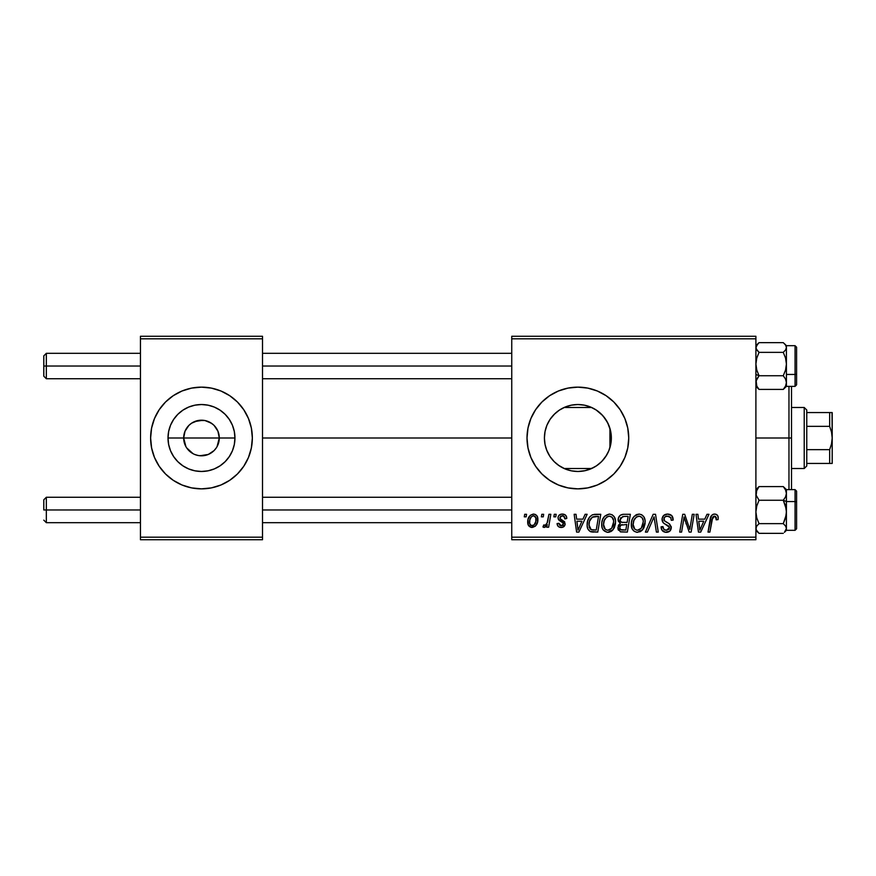 <?xml version="1.0" encoding="UTF-8"?>
<svg xmlns="http://www.w3.org/2000/svg" width="876" height="876" viewBox="0 0 876 876"><rect width="100%" height="100%" fill="white"/><g stroke="black" fill="none" stroke-linecap="round" stroke-linejoin="round"><path stroke-width="1.31" d="M185.887 446.596L183.675 438A17.805 17.805 0 0 0 201.48 455.805A17.805 17.805 0 0 0 219.285 438L234.954 438A33.474 33.474 0 0 1 201.48 471.474A33.474 33.474 0 0 1 168.006 438L219.285 438A17.805 17.805 0 0 1 201.48 455.805A17.805 17.805 0 0 1 183.675 438L185.033 431.189L188.887 425.407L191.592 423.196L198.009 420.535L204.951 420.535L211.368 423.196L214.072 425.407L217.927 431.189L219.285 438L217.073 446.596M196.235 455.016L198.961 455.619M200.013 455.739L208.291 454.447L204.951 455.465L199.159 455.651M193.049 453.68L186.676 447.888M190.158 451.742L191.592 452.804M187.705 449.279L188.887 450.592M229.764 480.278A50.863 50.863 0 0 0 248.466 457.48L251.368 447.921L252.343 438A50.863 50.863 0 0 1 201.48 488.863A50.863 50.863 0 0 1 150.617 438A50.863 50.863 0 0 0 154.483 457.447M150.617 438A50.863 50.863 0 0 1 201.48 387.137A50.863 50.863 0 0 1 252.343 438L251.368 428.079L248.477 418.531L243.769 409.738L237.451 402.029L229.742 395.711L220.949 391.003L211.401 388.112L201.48 387.137L191.559 388.112L182.011 391.003L173.218 395.711L165.509 402.029L159.191 409.738L154.483 418.531L151.592 428.079L150.617 438L151.592 447.921L154.483 457.469A50.863 50.863 0 0 0 173.196 480.278M173.251 480.311A50.863 50.863 0 0 0 201.447 488.863M201.513 488.863A50.863 50.863 0 0 0 229.709 480.311M610.725 444.428L611.349 438A33.474 33.474 0 0 1 577.875 471.474A33.474 33.474 0 0 1 544.412 438L545.036 444.439M610.506 445.446L610.692 444.581M602.009 461.192L606.608 455.159M577.941 471.474L585.234 470.653L593.589 467.554M571.995 470.949L577.766 471.463M558.351 465.189L564.91 468.857M565.228 468.988L566.016 469.295M554.683 462.123L558.023 464.948M545.014 444.362L546.624 449.968L549.942 456.429M550.161 456.757L551.168 458.17M587.829 487.877A50.863 50.863 0 0 0 597.333 484.997L606.137 480.289A50.863 50.863 0 0 0 628.738 438A50.863 50.863 0 0 1 577.875 488.863A50.863 50.863 0 0 1 527.013 438A50.863 50.863 0 0 0 549.591 480.278M549.646 480.311A50.863 50.863 0 0 0 567.933 487.888M606.137 480.289L613.846 473.971L620.175 466.262L624.873 457.469L627.763 447.921L628.738 438L627.763 428.079L624.873 418.531L620.175 409.738L613.846 402.029L606.137 395.711L597.344 391.003L587.796 388.112L577.875 387.137L567.955 388.112L558.417 391.003L549.613 395.711L541.915 402.029L535.586 409.738L530.889 418.531L527.987 428.079L527.013 438L527.987 447.921L530.889 457.469L535.586 466.262L541.915 473.971L549.613 480.289L558.417 484.997L567.955 487.888A50.863 50.863 0 0 0 577.853 488.863M558.417 484.997L567.955 487.888L577.875 488.863A50.863 50.863 0 0 0 587.774 487.888L597.344 484.997A50.863 50.863 0 0 0 606.115 480.311M262.515 438L511.748 438L262.515 438M198.009 455.465L194.669 454.447M216.284 447.888L214.072 450.592L208.291 454.447M610.988 442.906L610.813 443.935M610.813 432.065L610.988 442.895M610.692 431.419L609.926 428.342L609.926 447.658L609.926 438L611.349 438L610.703 444.526L608.798 450.811L605.71 456.593L601.538 461.663L596.468 465.824L590.687 468.923L584.402 470.828L577.875 471.474L571.349 470.828L565.075 468.923L559.282 465.824L554.212 461.663L550.051 456.593L546.952 450.811L545.047 444.526L544.412 438L545.025 431.627M544.971 444.11L544.412 438L545.047 431.474L546.952 425.188L550.051 419.407L554.212 414.337L559.282 410.176L565.075 407.077L571.349 405.172L577.875 404.526L584.402 405.172L590.687 407.077L596.468 410.176L601.538 414.337L605.71 419.407L608.798 425.188L610.703 431.474L611.349 438L610.725 431.572M546.624 449.968L545.2 445.238M549.646 455.969L547.588 452.235M556.84 464.028L555.494 462.889M553.424 460.853L552.679 460.031M563.509 468.222L560.487 466.601M569.991 470.522L567.068 469.678M583.657 470.97L578.269 471.463M577.131 471.463L573.003 471.113M589.8 469.273L584.697 470.762M596.271 465.955L590.95 468.813M605.174 457.36L603.006 460.108M609.915 447.669L609.258 449.64M608.382 451.764L607.692 453.21M511.748 539.726L755.9 539.726L755.9 537.185L511.748 537.185L511.748 338.815L755.9 338.815L755.9 537.185L755.9 336.274L511.748 336.274L755.9 336.274L755.9 338.815L511.748 338.815L511.748 336.274L511.748 537.185L755.9 537.185L755.9 539.726L511.748 539.726L511.748 537.185L511.748 539.726M554.3 514.3L553.862 516.84L555.756 516.84L556.14 514.3L554.3 514.3L553.862 516.84L555.756 516.84L556.14 514.3L554.3 514.3M541.806 514.3L541.379 516.84L543.273 516.84L543.657 514.3L541.806 514.3L541.379 516.84L543.273 516.84L543.657 514.3L541.806 514.3M609.455 514.07L604.692 516.205L602.743 519.183L601.801 522.622L601.987 527.199L603.093 529.761L607.134 532.29L610.802 531.622L612.62 530.221L614.262 527.878L615.445 523.859L615.478 520.399L614.262 516.851L612.083 514.716L609.455 514.07C604.243 515.307 601.659 518.745 601.692 524.406C601.571 528.918 603.619 531.557 607.835 532.334L613.123 529.641L615.565 521.768C615.587 517.377 613.55 514.814 609.455 514.07M585.135 514.3L582.945 519.15L576.627 519.15L576.025 514.3L574.163 514.3L576.605 532.104L578.872 532.104L587.139 514.3L585.135 514.3L582.945 519.15L576.627 519.15L576.025 514.3L574.163 514.3L576.605 532.104L578.872 532.104L587.139 514.3L585.135 514.3M623.23 514.3L620.296 515.263L618.478 517.782L618.226 520.957L620.328 523.432L618.445 525.217L617.996 529.027L620.624 531.896L627.347 532.104L630.359 514.3L623.23 514.3C620.033 514.705 618.325 516.555 618.106 519.829L620.328 523.432L617.876 527.768L620.328 531.798L627.347 532.104L630.359 514.3L623.23 514.3M653.178 514.3L645.393 532.104L647.386 532.104L654.054 516.84L656.398 532.104L658.259 532.104L655.533 514.3L653.178 514.3L645.393 532.104L647.386 532.104L654.054 516.84L656.398 532.104L658.259 532.104L655.533 514.3L653.178 514.3M718.221 517.99L717.762 515.767L716.075 514.3L713.666 514.157L711.432 515.635L708.016 532.104L709.888 532.104L712.757 517.037L714.17 516.161L715.604 516.501L716.196 519.84L718.057 519.61L718.221 517.99C718.21 515.526 716.995 514.223 714.575 514.07C711.892 514.497 710.436 516.161 710.217 519.052L708.016 532.104L709.888 532.104L712.024 519.49L714.455 516.15L716.371 518.296L716.196 519.84L718.057 519.61L718.221 517.99M692.303 514.3L689.828 529.378L684.693 514.3L682.743 514.3L679.732 532.104L681.605 532.104L684.09 516.993L689.182 532.104L691.131 532.104L694.175 514.3L692.303 514.3L689.828 529.378L684.693 514.3L682.743 514.3L679.732 532.104L681.605 532.104L684.09 516.993L689.182 532.104L691.131 532.104L694.175 514.3L692.303 514.3M577.875 488.863L587.796 487.888M706.976 514.3L704.786 519.15L698.468 519.15L697.876 514.3L696.015 514.3L698.446 532.104L700.712 532.104L708.98 514.3L706.976 514.3L704.786 519.15L698.468 519.15L697.876 514.3L696.015 514.3L698.446 532.104L700.712 532.104L708.98 514.3L706.976 514.3M667.622 514.07L663.679 515.471L662.059 518.756L663.176 522.709L669.395 527.275L668.903 529.279L666.362 530.254L663.931 529.378L662.957 526.596L661.106 526.783L661.938 530.1L665.278 532.258L669.877 531.097L671.257 527.034L669.636 524.067L664.369 520.683L664.172 517.858L665.585 516.533L668.454 516.227L670.688 517.486L671.279 520.311L673.129 520.092L671.859 515.679L667.622 514.07C664.227 514.212 662.365 515.964 662.037 519.293C662.092 521.713 663.263 523.366 665.552 524.275L668.738 526.126L669.428 527.713L666.362 530.254C664.271 530.155 663.143 529.071 662.946 527.002L661.095 527.177C661.347 530.418 663.077 532.137 666.297 532.334C669.384 532.225 671.049 530.648 671.279 527.604L669.187 523.717L664.369 520.683L663.888 519.129C664.194 517.125 665.399 516.139 667.501 516.15L670.808 517.683L671.279 520.311L673.129 520.092C673.195 516.271 671.355 514.267 667.622 514.07M639.042 514.07L634.279 516.205L632.341 519.183L631.399 522.622L632.012 528.535L634.147 531.272L636.732 532.29L640.389 531.622L642.207 530.221L643.86 527.878L645.032 523.859L645.075 520.399L643.86 516.851L641.681 514.716L639.042 514.07C633.841 515.307 631.257 518.745 631.289 524.406C631.158 528.918 633.206 531.557 637.432 532.334L642.721 529.641L645.152 521.768C645.185 517.377 643.148 514.814 639.042 514.07M566.783 518.45L566.334 516.238L564.91 514.683L561.954 514.081L559.337 515L558.078 517.015L558.22 519.085L562.83 522.654L563.301 524.264L562.721 525.37L560.87 525.819L559.567 525.151L558.921 523.311L557.07 523.541L557.979 526.18L559.676 527.253L562.403 527.352L565.009 524.899L564.582 521.844L560.06 518.548L560.607 516.161L563.586 515.986L564.932 518.92L566.783 518.45C566.652 515.635 565.184 514.179 562.359 514.07C559.797 514.092 558.34 515.34 557.99 517.815L558.921 520.169L563.126 523.027L563.312 524.078L561.363 525.852L558.921 523.311L557.07 523.541C557.289 526.104 558.691 527.407 561.286 527.472C563.662 527.363 564.954 526.137 565.162 523.793L560.235 518.8L559.841 517.672L562.272 515.679C564.122 515.898 565.009 516.982 564.932 518.92L566.783 518.45M595.494 514.3L592.285 514.858L589.625 516.971L587.654 520.902L587.161 525.896L587.927 529.049L590.052 531.447L597.76 532.104L600.772 514.3L592.636 514.727C588.858 516.906 587.019 520.267 587.128 524.812C586.909 528.129 588.212 530.484 591.048 531.863L597.76 532.104L600.772 514.3L595.494 514.3M533.473 514.07L530.276 515.329L528.02 519.359L528.217 524.921L531.053 527.374L535.335 526.213L537.579 522.019L537.306 516.446L535.324 514.464L533.473 514.07C529.52 515.055 527.593 517.727 527.702 522.063C527.626 525.195 529.06 527.002 532.028 527.472C536.101 526.487 538.05 523.739 537.875 519.227C537.875 516.172 536.408 514.453 533.473 514.07M548.945 514.3L547.084 522.972L545.485 525.118L543.7 524.987L542.967 527.002L545.244 527.133L547.226 524.571L546.755 527.242L548.628 527.242L550.818 514.3L548.945 514.3L548.004 519.479C547.905 522.216 546.777 524.187 544.631 525.392L543.7 524.987L542.967 527.002L544.226 527.472L547.226 524.571L546.755 527.242L548.628 527.242L550.818 514.3L548.945 514.3M524.702 514.3L524.275 516.84L526.169 516.84L526.553 514.3L524.702 514.3L524.275 516.84L526.169 516.84L526.553 514.3L524.702 514.3M606.597 420.819L608.371 424.203M609.258 426.371L609.915 428.331M604.549 417.775L605.174 418.629M598.483 411.621L601.1 413.899M603.006 415.892L607.659 422.725L610.506 430.543M584.675 405.227L590.884 407.165L596.271 410.034M590.774 407.121L593.556 408.435M578.248 404.537L583.701 405.04M571.973 405.051L577.153 404.537M565.995 406.705L570.002 405.468M560.476 409.41L563.498 407.778M555.504 413.111L558.045 411.041M551.179 417.819L553.435 415.136M547.599 423.743L549.657 420.009M545.2 430.773L546.81 425.561M219.285 438L183.675 438A17.805 17.805 0 0 1 201.48 420.195A17.805 17.805 0 0 1 219.285 438A17.805 17.805 0 0 0 201.48 420.195A17.805 17.805 0 0 0 183.675 438L168.006 438L168.652 431.474L170.557 425.188L173.656 419.407L177.817 414.337L182.887 410.176L188.668 407.077L194.954 405.172L201.48 404.526L208.006 405.172L214.291 407.077L220.073 410.176L225.143 414.337L229.304 419.407L232.403 425.188L234.308 431.474L234.954 438L234.308 444.526L232.403 450.811L229.304 456.593L225.143 461.663L220.073 465.824L214.291 468.923L208.006 470.828L201.48 471.474L194.954 470.828L188.668 468.923L182.887 465.824L177.817 461.663L173.656 456.593L170.557 450.811L168.652 444.526L168.006 438A33.474 33.474 0 0 1 201.48 404.526A33.474 33.474 0 0 1 234.954 438L219.285 438M140.445 539.726L262.515 539.726L262.515 537.185L140.445 537.185L140.445 338.815L262.515 338.815L262.515 537.185L262.515 336.274L140.445 336.274L262.515 336.274L262.515 338.815L140.445 338.815L140.445 336.274L140.445 537.185L262.515 537.185L262.515 539.726L140.445 539.726L140.445 537.185L140.445 539.726M151.592 447.921L154.483 457.469L159.191 466.262L165.509 473.971L173.218 480.289L182.011 484.997L191.559 487.888L201.48 488.863L211.401 487.888L220.949 484.997L229.742 480.289L237.451 473.971L243.769 466.262L248.477 457.469M549.591 395.722A50.863 50.863 0 0 0 527.013 438A50.863 50.863 0 0 1 577.875 387.137A50.863 50.863 0 0 1 628.738 438A50.863 50.863 0 0 0 606.159 395.722M606.115 395.689A50.863 50.863 0 0 0 587.829 388.123M587.774 388.112A50.863 50.863 0 0 0 577.908 387.137M577.853 387.137A50.863 50.863 0 0 0 567.976 388.112L558.417 391.003M567.933 388.112A50.863 50.863 0 0 0 549.646 395.689M544.971 431.868L544.412 438A33.474 33.474 0 0 1 577.875 404.526A33.474 33.474 0 0 1 611.349 438L609.926 438L609.926 428.342M559.195 410.231L554.694 413.866L550.161 419.243M549.942 419.571L549.241 420.677M571.218 405.205L565.228 407.011M564.932 407.132L561.669 408.72M577.766 404.537L571.481 405.15M579.091 404.548L577.985 404.526M602.688 415.542L596.074 409.913M252.343 438A50.863 50.863 0 0 0 248.477 418.553M251.368 428.079L248.477 418.531A50.863 50.863 0 0 0 229.764 395.722M229.709 395.689A50.863 50.863 0 0 0 201.513 387.137M201.447 387.137A50.863 50.863 0 0 0 173.251 395.689M173.196 395.722A50.863 50.863 0 0 0 154.494 418.52M186.676 428.112L185.887 429.404M202.947 420.261L194.669 421.553M206.725 420.984L203.999 420.381M212.802 424.258L208.291 421.553M215.255 426.721L214.072 425.407M217.073 429.404L216.284 428.112M685.032 520.475L685.262 521.187M685.864 522.95L686.302 524.166M699.366 525.71L698.73 521.231L703.778 521.231L699.836 530.155L698.73 521.231L703.778 521.231L699.836 530.155L699.65 527.932M713.666 514.157L712.801 514.453M716.261 517.497L716.371 518.296M667.183 525.14L667.972 525.611M671.257 527.034L671.158 526.465M666.965 522.424L666.275 522.052M665.596 521.658L664.939 521.22M664.369 520.683L663.997 519.95M663.953 518.472L664.172 517.858M652.981 519.468L653.693 517.749M637.279 514.332L635.669 515.077M631.399 522.622L631.311 523.509M631.3 525.107L631.355 525.808M639.6 529.695L636.994 530.221L634.793 529.148L633.14 524.604C633.019 520.158 634.947 517.344 638.911 516.15C641.856 516.709 643.323 518.548 643.312 521.68L641.265 528.272L637.498 530.254C634.52 529.673 633.063 527.79 633.14 524.604L633.895 520.464L636.304 517.07L639.403 516.172L641.933 517.574L643.258 520.694L642.875 525.162L641.265 528.272L638.582 530.111M617.996 529.027L618.434 530.21M623.756 516.391L628.136 516.38L627.117 522.392L623.197 522.392C621.226 522.567 620.142 521.735 619.956 519.884L622.847 516.468L628.136 516.38L627.117 522.392L622.015 522.304L620.274 521.319L620.537 517.902L624.205 516.38M620.788 529.761L619.726 527.691L620.745 525.206L626.767 524.472L625.825 530.024L622.661 530.024C620.865 530.199 619.88 529.422 619.726 527.691L620.745 525.206L626.767 524.472L625.825 530.024L620.558 529.619M619.967 526.334L620.296 525.731M621.423 524.812L622.19 524.593M564.352 516.654L562.272 515.679M560.837 519.337L562.009 520.026M564.221 521.417L564.768 522.151M560.071 527.352L558.264 526.465M562.721 525.37L563.158 524.79M561.604 521.877L560.213 521.1M565.272 514.924L566.531 516.709M577.525 525.71L576.879 521.231L581.927 521.231L577.996 530.155L576.879 521.231L581.927 521.231L577.996 530.155L577.799 527.932M594.771 514.322L594.048 514.387M592.745 532.093L593.326 532.104M593.545 530.024L591.212 529.717L588.979 524.921C588.858 519.687 591.256 516.84 596.162 516.38L598.538 516.38L596.238 530.024L591.212 529.717L590.085 528.896L588.99 525.622L589.482 521.33L592.209 517.245L598.538 516.38L596.238 530.024L592.953 530.013M604.101 516.884L603.586 517.606M608.601 532.29L609.367 532.159M610.802 531.622L612.061 530.746M610.003 529.695L607.407 530.221L605.207 529.148L603.542 524.604C603.433 520.158 605.36 517.344 609.313 516.15C612.269 516.709 613.737 518.548 613.715 521.68L611.667 528.272L607.9 530.254C604.922 529.673 603.465 527.79 603.542 524.604L604.298 520.464L606.707 517.07L609.313 516.15L611.995 517.223L613.66 520.694L613.277 525.162L611.667 528.272L608.984 530.111M537.645 517.333L537.306 516.446M527.779 520.694L527.724 521.384M531.174 525.644L529.662 523.344L529.794 520.048L531.272 516.84L533.462 515.679C535.313 516.128 536.167 517.377 536.024 519.424C536.211 522.687 534.897 524.833 532.104 525.852C530.254 525.381 529.411 524.122 529.553 522.074C529.443 518.888 530.746 516.763 533.462 515.679L535.794 517.628L535.827 521.483L533.988 525.107L530.9 525.49M546.055 526.399L546.69 525.512M633.666 527.527L633.348 526.575M589.384 527.691L589.187 527.013M592.209 517.245L593.457 516.687M604.068 527.527L603.761 526.575M46.34 366.026L46.34 353.313L46.34 366.026L140.445 366.026L46.34 366.026L46.34 378.739L46.34 366.026L43.8 366.026L46.34 366.026M43.8 355.853L43.8 376.198L43.8 355.853L46.34 353.313L140.445 353.313M262.515 366.026L511.748 366.026L262.515 366.026M46.34 509.974L43.8 509.974L43.8 499.802L43.8 509.974L46.34 509.974L46.34 522.687L46.34 509.974L140.445 509.974L46.34 509.974L46.34 497.261L46.34 509.974M511.748 509.974L262.515 509.974L511.748 509.974M756.13 385.823L759.054 389.415L756.787 386.108L755.9 382.582L756.776 379.067L759.054 375.749L755.9 374.446L759.054 375.749L756.787 370.099L755.9 364.055L756.776 358.043L759.054 352.36L783.275 352.36L785.531 358.01L786.418 364.055L785.542 370.055L783.275 375.749L785.531 379.045L786.418 382.582L785.542 386.086L783.275 389.415L786.188 385.823M795.069 345.757L795.069 374.446A1.522 0.635 0 0 0 796.591 373.811L796.591 347.279M786.418 386.097L786.418 374.446L795.069 374.446L795.069 345.681L796.591 347.203L796.591 384.838L795.069 386.371L795.069 374.446L786.418 374.446L786.418 347.498L785.542 350.006L783.275 352.36L759.054 352.36L756.13 348.768L756.13 346.228L759.054 342.636L783.275 342.636L759.054 342.636L755.9 345.681M755.9 386.382L759.054 389.415L783.275 389.415L759.054 389.415L756.787 386.108L756.13 380.808L759.054 375.749L783.275 375.749L759.054 375.749L756.787 370.099L755.9 364.055L756.776 358.043L759.054 352.36L756.776 349.995L755.9 347.498L757.904 343.677M786.418 384.553L786.188 383.283L786.418 384.553M756.13 383.283L755.9 384.553L756.13 383.283M783.297 342.658L785.542 345.002L786.418 347.498L786.418 345.768M783.275 342.636L785.542 345.002L786.418 347.498L785.542 350.006L783.275 352.36L785.531 358.01L786.418 364.055L785.542 370.055L783.275 375.749L785.531 379.045L786.418 382.582L786.418 366.715M796.591 374.928L796.591 373.811A1.522 0.635 180 0 1 795.069 374.446L795.069 386.294M796.591 384.772L796.591 373.811M785.542 386.086L783.275 389.415L786.418 386.382L786.418 382.582L785.542 386.086M786.418 364.055L786.418 345.681L795.069 345.681M786.188 348.768L786.418 347.498L786.188 348.768M786.188 508.868L786.418 501.554L783.275 500.251L785.531 505.901L786.418 511.945L785.542 517.957L783.275 523.64L759.054 523.64L756.787 517.99L755.9 511.945L756.776 505.945L759.054 500.251L783.275 500.251L786.188 508.868M796.591 528.721L796.591 502.189A1.522 0.635 180 0 0 795.069 501.554L795.069 530.243M759.021 533.342L783.275 533.364L759.054 533.364L756.776 530.998L755.9 528.502L756.787 525.994L759.054 523.64L783.275 523.64L785.542 526.005L786.418 528.502L784.425 532.323L786.418 530.319L795.069 530.319L795.069 501.554L786.418 501.554L786.418 493.418L785.542 496.933L783.275 500.251L759.054 500.251L756.141 495.214L756.13 491.655L759.054 486.585L783.275 486.585L785.531 489.892L786.418 493.418L786.418 489.717M755.9 491.447L756.13 492.717L756.13 490.177L759.054 486.585L755.9 489.618M786.188 492.717L786.418 491.447L786.188 492.717M786.188 490.177L783.275 486.585L759.054 486.585L756.776 489.914L756.141 495.214L759.054 500.251L756.776 505.945L755.9 511.945L756.787 517.99L759.054 523.64L756.787 525.994L755.9 528.502L756.13 527.232L756.13 529.772L759.054 533.364M786.418 530.046L786.418 528.502L784.425 532.323M786.418 509.285L786.199 514.968L783.275 523.64L785.542 526.005L786.418 528.502L786.418 501.554L795.069 501.554L795.069 489.629L796.591 491.151L796.591 528.786L795.069 530.319M786.418 498.105L786.418 489.618L795.069 489.629M796.591 503.656L796.591 501.072M795.069 489.706L795.069 501.554A1.522 0.635 0 0 1 796.591 502.189L796.591 491.228M786.418 489.618L783.275 486.585L785.531 489.892L786.418 493.418L785.542 496.933L783.275 500.251L786.418 501.554M786.418 530.319L786.418 511.945M788.969 438L791.51 438L791.51 386.371L791.51 489.629L791.51 438L788.969 438L788.969 386.371L788.969 438L755.9 438L788.969 438L788.969 489.629L788.969 438M804.223 407.482L806.763 410.023L806.763 412.563L806.763 410.023L804.223 407.482L791.51 407.482L804.223 407.482L804.223 468.518L791.51 468.518L804.223 468.518L804.223 407.482M806.763 465.977L804.223 468.518L806.763 465.977L806.763 463.437L806.763 465.977M564.133 407.482L591.618 407.482L564.133 407.482M591.618 468.518L564.133 468.518L591.618 468.518M832.025 412.563L832.2 438L832.2 412.563L829.66 412.563L829.66 426.349L806.763 426.349L806.763 449.651L806.763 412.563L806.763 426.349L829.66 426.349L831.521 432.065L832.2 438L831.51 443.957L829.66 449.651L806.763 449.651L806.763 463.437L806.763 449.651L829.66 449.651L829.66 463.437L832.2 463.437L829.66 463.437L829.66 449.651L831.51 443.957L832.2 438L832.2 463.437L831.51 463.437M829.66 463.437L806.763 463.437L832.2 463.437L832.2 438L831.521 432.065L829.66 426.349L829.66 412.563L806.763 412.563L831.51 412.563M262.515 353.313L511.748 353.313M43.8 376.198L46.34 378.739L140.445 378.739M262.515 378.739L511.748 378.739M140.445 522.687L46.34 522.687L43.8 520.147M511.748 522.687L262.515 522.687M511.748 497.261L262.515 497.261M140.445 497.261L46.34 497.261L43.8 499.802M786.418 386.371L795.069 386.371M786.418 345.681L784.425 343.677M755.9 530.319L757.904 532.323"/></g></svg>
